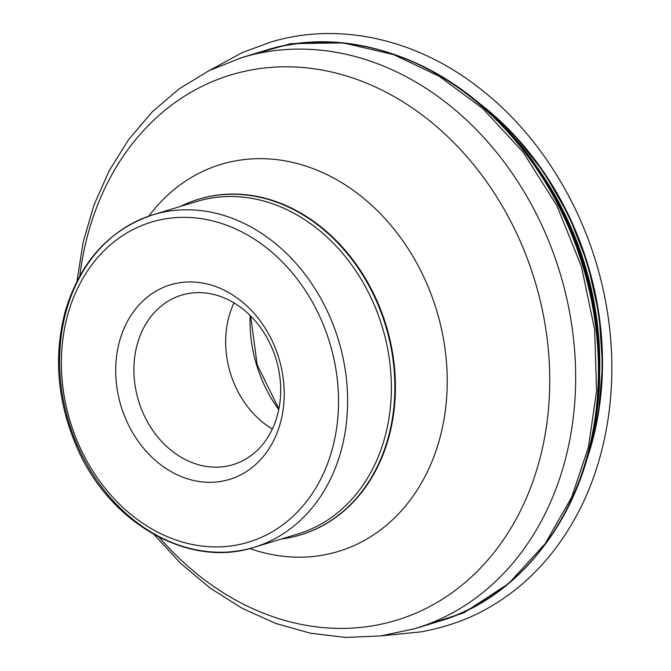 <?xml version="1.0" encoding="UTF-8"?>
<svg xmlns="http://www.w3.org/2000/svg" width="671" height="671" viewBox="0 0 671 671"><rect width="100%" height="100%" fill="white"/><g stroke="black" fill="none" stroke-linecap="round" stroke-linejoin="round"><path stroke-width="1.01" d="M281.661 369.159A101.673 82.466 -106.9 0 0 141.279 302.579A101.673 82.466 -106.9 0 0 176.918 474.657A101.673 82.466 -106.9 0 0 281.661 369.159M281.443 538.989A175.408 142.269 -106.9 0 0 300.482 534.921A175.408 142.269 -106.9 0 0 390.463 344.693A175.408 142.269 -106.9 0 0 198.515 199.245A175.408 142.269 -106.9 0 0 180.424 206.45M278.457 368.597A88.564 71.831 73.1 0 1 233.03 464.642A88.564 71.831 73.1 0 1 138.561 400.78A88.564 71.831 73.1 0 1 181.547 295.165A88.564 71.831 73.1 0 1 278.457 368.597M272.334 429.054A88.564 71.831 73.1 0 1 234.003 302.873M239.992 58.151L290.887 43.649L343.258 42.902L393.567 54.611L439.245 76.284L482.726 108.476L523.078 152.116L556.938 205.762L581.38 266.328L594.649 329.578L596.569 391.101L588.408 447.222L571.667 497.203L545.129 543.753L508.702 583.51L463.871 612.808L413.445 629.096M297.874 533.999A173.772 140.944 -106.9 0 0 387.008 345.548A173.772 140.944 -106.9 0 0 196.855 201.459L153.114 214.745A173.772 140.944 -106.9 0 0 68.769 421.984A173.772 140.944 -106.9 0 0 254.133 547.284A173.772 140.944 -106.9 0 0 343.267 358.842A173.772 140.944 -106.9 0 0 153.114 214.745C109.465 229.415 80.168 261.648 65.221 311.461C53.386 356.603 57.287 401.904 76.939 447.364C109.398 523.246 188.912 568.74 254.133 547.284L297.874 533.999M334.326 360.788A167.213 135.617 -106.9 0 0 103.46 251.298A167.213 135.617 -106.9 0 0 162.063 534.301A167.213 135.617 -106.9 0 0 334.326 360.788M479.807 103.711A280.285 227.335 73.1 0 1 587.393 457.84M588.66 453.235A281.334 228.182 -106.9 0 0 594.992 294.896A281.334 228.182 -106.9 0 0 483.422 106.823M528.178 155.337A281.384 228.224 73.1 0 1 592.719 295.592A281.384 228.224 73.1 0 1 598.867 388.039M437.928 621.665L415.131 628.593A298.36 241.988 73.1 0 0 559.95 272.77A298.36 241.988 73.1 0 0 241.686 57.631L264.475 50.702A298.36 241.988 -106.9 0 1 582.747 265.842A298.36 241.988 -106.9 0 1 437.928 621.665C542.906 592.082 612.162 467.729 597.76 336.599L597.408 332.883A282.332 228.987 -106.9 0 0 591.83 295.978A282.332 228.987 -106.9 0 0 557.635 201.979L555.865 198.691A297.412 241.225 73.1 0 1 591.889 297.714A297.412 241.225 73.1 0 1 597.76 336.599L597.76 336.599A297.412 241.225 73.1 0 1 530.937 561.619M375.164 48.866A297.412 241.225 73.1 0 1 555.865 198.691C494.896 81.711 368.169 16.892 264.475 50.702M159.287 537.328A284.965 231.126 -106.9 0 0 437.567 602.164A284.965 231.126 -106.9 0 0 542.604 311.235A284.965 231.126 -106.9 0 0 301.237 67.377A284.965 231.126 -106.9 0 0 79.832 275.781M148.803 216.146A202.214 164.009 73.1 0 1 315.244 169.453A202.214 164.009 73.1 0 1 442.155 332.111A202.214 164.009 73.1 0 1 249.771 548.517M300.767 534.829A175.408 142.269 -106.9 0 0 301.044 534.745A175.408 142.269 -106.9 0 0 391.017 344.525A175.408 142.269 -106.9 0 0 199.069 199.077A175.408 142.269 -106.9 0 0 198.792 199.161M250.132 315.462A124.588 101.053 -106.9 0 0 278.733 409.62M209.62 70.363L242.491 52.489L271.109 41.979C341.027 20.944 418.436 40.226 479.245 88.01C542.143 136.288 589.012 214.938 605.057 298.805C621.279 380.348 608.161 465.389 569.268 528.253C547.788 563.078 520.52 589.809 487.44 608.446C471.092 617.832 452.313 624.944 431.092 629.801L422.017 631.755L381.413 635.84M199.069 199.077L198.515 199.245M301.044 534.745L300.482 534.921M241.686 57.631L209.243 70.547L179.207 88.782L152.191 111.914L128.715 139.425L109.188 170.728L93.915 205.209L83.145 242.206L77.031 281.023M415.131 628.593L380.985 635.898L345.884 637.45L310.564 633.256L275.756 623.451L242.105 608.295L210.241 588.14L180.717 563.388L154.045 534.535M476.955 101.321L512.887 133.512L543.996 172.296L569.251 216.389L587.813 264.307L599.044 314.439L602.583 365.133L598.306 414.67L586.353 461.413M250.66 315.991L257.169 364.756L278.884 408.891"/></g></svg>
